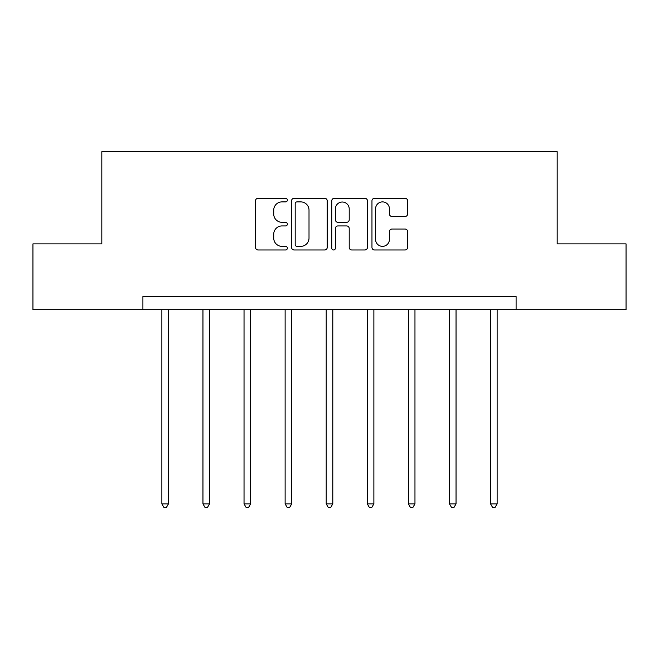 <?xml version="1.0" encoding="UTF-8"?>
<svg xmlns="http://www.w3.org/2000/svg" width="659" height="659" viewBox="0 0 659 659"><rect width="100%" height="100%" fill="white"/><g stroke="black" fill="none" stroke-linecap="round" stroke-linejoin="round"><path stroke-width="0.99" d="M287.365 200.089A1.812 1.812 0 0 0 285.553 198.277L258.089 198.277A2.587 2.587 0 0 0 255.503 200.863L255.503 247.397A2.587 2.587 0 0 0 258.089 249.975L285.553 249.975A1.812 1.812 0 0 0 287.365 248.171A1.812 1.812 0 0 0 285.553 246.359L282.003 246.359A8.27 8.27 0 0 1 273.724 238.088L273.724 234.209A8.27 8.27 0 0 1 282.003 225.938L285.553 225.938A1.812 1.812 0 0 0 287.365 224.126A1.812 1.812 0 0 0 285.553 222.314L282.003 222.314A8.27 8.27 0 0 1 273.724 214.043L273.724 210.172A8.27 8.27 0 0 1 282.003 201.893L285.553 201.893A1.812 1.812 0 0 0 287.365 200.089M405.046 216.498A2.587 2.587 0 0 0 407.633 213.92L407.633 200.863A2.587 2.587 0 0 0 405.046 198.277L374.543 198.277A2.587 2.587 0 0 0 371.964 200.863L371.964 247.397A2.587 2.587 0 0 0 374.543 249.975L405.046 249.975A2.587 2.587 0 0 0 407.633 247.397L407.633 231.622A2.587 2.587 0 0 0 405.046 229.035L391.998 229.035A2.587 2.587 0 0 0 389.411 231.622L389.411 239.448A6.911 6.911 0 0 1 382.492 246.359A6.911 6.911 0 0 1 375.581 239.448L375.581 208.812A6.911 6.911 0 0 1 382.492 201.893A6.911 6.911 0 0 1 389.411 208.812L389.411 213.92A2.587 2.587 0 0 0 391.998 216.498L405.046 216.498M142.904 309.722L32.95 309.722L32.95 243.879L101.824 243.879L101.824 151.702L557.176 151.702L557.176 243.879L626.05 243.879L626.05 309.722L516.096 309.722L516.096 296.55L142.904 296.55L142.904 309.722L516.096 309.722M327.235 200.863A2.587 2.587 0 0 0 324.656 198.277L294.145 198.277A2.587 2.587 0 0 0 291.566 200.863L291.566 247.397A2.587 2.587 0 0 0 294.145 249.975L324.656 249.975A2.587 2.587 0 0 0 327.235 247.397L327.235 200.863M334.344 198.277L364.855 198.277A2.587 2.587 0 0 1 367.434 200.863L367.434 247.397A2.587 2.587 0 0 1 364.855 249.975L351.799 249.975A2.587 2.587 0 0 1 349.212 247.397L349.212 228.525A2.587 2.587 0 0 0 346.626 225.938L337.968 225.938A2.587 2.587 0 0 0 335.382 228.525L335.382 248.171A1.812 1.812 0 0 1 333.569 249.975A1.812 1.812 0 0 1 331.765 248.171L331.765 200.863A2.587 2.587 0 0 1 334.344 198.277M296.995 201.893A1.812 1.812 0 0 0 295.183 203.705L295.183 244.547A1.812 1.812 0 0 0 296.995 246.359L300.743 246.359A8.27 8.27 0 0 0 309.013 238.088L309.013 210.172A8.27 8.27 0 0 0 300.743 201.893L296.995 201.893M349.212 208.936A6.911 6.911 0 0 0 342.293 202.025A6.911 6.911 0 0 0 335.382 208.936L335.382 219.735A2.587 2.587 0 0 0 337.968 222.314L346.626 222.314A2.587 2.587 0 0 0 349.212 219.735L349.212 208.936M161.867 309.722L161.867 503.871L168.449 503.871L168.449 309.722M168.449 503.871L166.48 507.298L163.844 507.298L161.867 503.871M202.956 309.722L202.956 503.871L209.537 503.871L209.537 309.722M209.537 503.871L207.56 507.298L204.924 507.298L202.956 503.871M244.036 309.722L244.036 503.871L250.626 503.871L250.626 309.722M250.626 503.871L248.649 507.298L246.013 507.298L244.036 503.871M285.125 309.722L285.125 503.871L291.706 503.871L291.706 309.722M291.706 503.871L289.729 507.298L287.102 507.298L285.125 503.871M326.205 309.722L326.205 503.871L332.795 503.871L332.795 309.722M332.795 503.871L330.818 507.298L328.182 507.298L326.205 503.871M367.294 309.722L367.294 503.871L373.875 503.871L373.875 309.722M373.875 503.871L371.898 507.298L369.271 507.298L367.294 503.871M408.374 309.722L408.374 503.871L414.964 503.871L414.964 309.722M414.964 503.871L412.987 507.298L410.351 507.298L408.374 503.871M449.463 309.722L449.463 503.871L456.044 503.871L456.044 309.722M456.044 503.871L454.076 507.298L451.44 507.298L449.463 503.871M490.551 309.722L490.551 503.871L497.133 503.871L497.133 309.722M497.133 503.871L495.156 507.298L492.52 507.298L490.551 503.871"/></g></svg>
